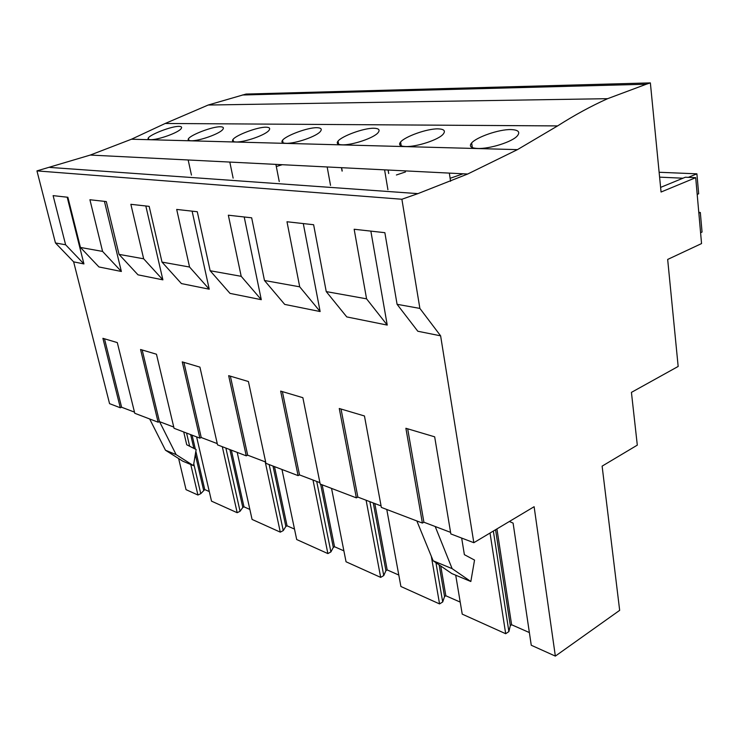 <?xml version="1.0" encoding="UTF-8"?>
<svg xmlns="http://www.w3.org/2000/svg" width="739" height="739" viewBox="0 0 739 739"><rect width="100%" height="100%" fill="white"/><g stroke="black" fill="none" stroke-linecap="round" stroke-linejoin="round"><path stroke-width="1.11" d="M73.641 261.855L55.453 242.955L36.95 170.894L401.887 199.253L419.881 308.412L397.083 304.311L384.862 232.683L354.157 229.256L366.572 298.833L326.241 291.591L313.622 224.73L286.991 221.755L299.711 286.824L264.479 280.497L251.666 217.811L228.342 215.206L241.2 276.312L210.153 270.742L197.285 211.733L176.695 209.433L189.563 267.038L162.007 262.096L149.167 206.357L130.868 204.315L143.662 258.798L119.025 254.373L106.305 201.571L89.918 199.742L102.582 251.417L80.44 247.445L67.868 197.276L53.116 195.632L65.614 244.775L83.932 263.934L73.641 261.855L109.566 403.66L120.318 407.771L121.612 407.235L134.48 412.131M49.827 167.42L417.923 193.627L467.676 174.025L517.457 149.629L557.594 125.916L165.194 123.478L131.477 139.218L90.278 155.061L36.95 170.894M165.194 123.478L208.186 105.03L246.013 94.065L650.366 82.897L646.292 84.228L242.364 95.008M209.285 491.555L204.758 489.56L200.768 493.67L197.932 495.019L186.043 489.661L178.635 458.559M55.453 242.955L65.614 244.775M417.923 193.627L401.887 199.253M179.004 126.369C171.67 126.12 150.719 134.258 148.363 137.86C147.551 138.978 148.243 139.579 150.423 139.662C157.555 140.17 179.18 132.503 181.295 128.392C182.117 127.099 181.36 126.424 179.004 126.369M373.888 128.244C363.68 127.967 341.898 136.115 338.037 141.094C336.227 143.375 337.566 144.613 342.046 144.816C351.94 145.371 374.59 137.87 378.285 132.392C380.151 129.787 378.691 128.401 373.888 128.244M220.333 126.766C223.104 126.831 223.991 127.635 222.984 129.168C220.555 133.593 198.652 141.278 190.939 140.752C188.362 140.65 187.558 139.939 188.537 138.618C191.207 134.692 212.389 126.508 220.333 126.766M266.058 127.2C257.44 126.942 236.046 135.154 233.025 139.403C231.834 140.983 232.776 141.833 235.852 141.962C244.212 142.498 266.373 134.831 269.172 130.073C270.4 128.253 269.356 127.293 266.058 127.2M438.061 128.863C426.911 128.577 404.944 136.632 400.593 141.999C398.339 144.742 399.965 146.257 405.462 146.516C416.269 147.089 439.16 139.726 443.382 133.898C445.709 130.748 443.936 129.076 438.061 128.863M316.939 127.699C320.902 127.819 322.13 128.965 320.615 131.136C317.401 136.244 294.99 143.856 285.91 143.301C282.206 143.144 281.097 142.119 282.566 140.234C285.975 135.625 307.572 127.422 316.939 127.699M510.935 129.565C518.205 129.852 520.376 131.893 517.476 135.69C512.654 141.87 489.495 149.038 477.653 148.456C470.845 148.114 468.84 146.267 471.648 142.932C476.544 137.177 498.714 129.279 510.935 129.565M557.594 125.916C574.545 115.099 591.228 106.019 607.634 98.675L646.292 84.228M660.611 187.392L685.376 177.221L695.704 177.674L661.063 192.029L650.366 82.897M451.058 177.979L463.085 173.794M396.4 174.986L405.471 171.956M276.303 166.534L282.27 164.705M509.383 521.485L513.097 523.101L531.258 645.249L555.349 656.103L619.67 610.349L602.119 466.133L637.304 445.137L631.429 392.381L678.162 366.452L667.668 259.444L701.551 243.574L695.704 177.674M455.714 575.191L462.226 614.137L505.688 633.72L490.022 533.041M460.212 602.1L445.839 595.773L440.749 565.991M386.774 509.476L400.898 586.498L439.557 603.92L442.707 601.962L444.555 596.567L445.839 595.773M398.801 575.044L387.181 569.926L374.802 503.536M331.543 488.396L346.046 561.779L380.668 577.381L383.753 575.57L385.915 570.665L387.181 569.926M343.894 550.851L334.545 546.74L322.158 484.812M281.965 469.468L296.699 539.535L327.876 553.585L330.906 551.922L333.307 547.423L334.545 546.74M294.51 529.096L287.055 525.817L274.492 466.614M237.21 452.388L252.073 519.425L280.293 532.145L283.259 530.593L285.845 526.445L287.055 525.817M249.856 509.43L243.99 506.843L231.344 450.143M196.611 436.888L211.511 501.144L237.182 512.709L240.073 511.268L242.808 507.434L243.99 506.843M529.373 632.566L511.619 624.751L496.922 528.921M505.688 633.72L508.885 631.577L510.316 625.619L511.619 624.751M197.932 495.019L190.764 464.508M120.318 407.771L102.915 338.323L117.298 342.591L134.766 413.277L158.118 422.191L140.567 349.501L156.465 354.221L174.044 428.278L199.872 438.135L182.256 361.879L199.927 367.126L217.543 444.878L246.253 455.834L228.665 375.661L248.415 381.527L265.957 463.362L298.085 475.62L280.654 391.097L302.87 397.693L320.19 484.063L356.364 497.864L339.266 408.501L364.456 415.974L381.352 507.407L422.385 523.064L405.887 428.278L434.671 436.823L450.845 533.937L473.828 542.703L534.121 506.714L555.349 656.103M422.385 523.064L423.9 522.214L450.587 532.366M356.364 497.864L357.842 497.088L381.075 505.929M298.085 475.62L299.526 474.909L319.913 482.659M246.253 455.834L247.667 455.178L265.671 462.032M199.872 438.135L201.239 437.525L217.257 443.612M158.118 422.191L159.448 421.627L173.757 427.068M326.241 291.591L346.776 316.92L387.236 325.077L366.572 298.833M303.295 223.575L320.135 311.544L299.711 286.824M264.479 280.497L284.709 304.403L320.135 311.544M244.212 216.98L261.283 299.683L241.2 276.312M210.153 270.742L230.005 293.383L261.283 299.683M192.112 211.16L209.239 289.189L189.563 267.038M162.007 262.096L181.424 283.582L209.239 289.189M145.823 205.987L162.894 279.85L143.662 258.798M119.025 254.373L137.999 274.834L162.894 279.85M104.43 201.359L121.362 271.481L102.582 251.417M80.44 247.445L98.943 266.955L121.362 271.481M67.194 197.202L83.932 263.934M397.083 304.311L417.803 331.238L440.62 335.839L473.828 542.703M370.858 231.122L387.236 325.077M200.768 493.67L193.775 463.833M189.646 446.236L186.561 433.054M203.604 490.114L195.299 454.54M193.867 448.379L190.653 434.615M204.758 489.56L195.844 451.27M195.336 449.118L192.085 435.16M237.182 512.709L222.3 446.698M121.612 407.235L104.485 338.785M183.725 431.964L186.727 444.758L196.131 449.524L193.47 465.644L182.745 461.164L165.481 450.227L149.666 418.967M193.47 465.644L176.113 454.614L159.55 421.664M165.481 450.227L176.113 454.614M440.62 335.839L419.881 308.412M423.9 522.214L407.679 428.805M461.663 538.057L464.378 554.666L474.54 560.079L470.835 581.51L452.129 568.642L435.197 526.51M508.885 631.577L493.347 531.055M510.316 625.619L495.564 529.734M470.835 581.51L451.834 573.575L433.156 560.799L416.851 520.958M433.156 560.799L452.129 568.642M240.073 511.268L225.885 448.065M242.808 507.434L229.875 449.589M280.293 532.145L265.218 461.857M159.448 421.627L142.174 349.981M283.259 530.593L269.162 464.582M285.845 526.445L273.005 466.05M327.876 553.585L312.994 480.027M201.239 437.525L183.909 362.369M330.906 551.922L316.717 481.449M333.307 547.423L320.643 484.23M380.668 577.381L366.11 500.238M247.667 455.178L230.365 376.16M383.753 575.57L369.888 501.67M385.915 570.665L373.269 502.954M439.557 603.92L431.317 556.31M299.526 474.909L282.381 391.605M442.707 601.962L435.945 562.712M444.555 596.567L439.123 564.882M357.842 497.088L341.039 409.018M342.074 171.097L341.464 167.679M341.621 167.688L342.222 171.042M388.104 170.025L388.696 173.536M700.59 232.711L702.05 232.046L700.323 212.481L698.845 213.137M697.182 194.422L698.669 193.784L696.905 173.831L688.36 177.351M659.604 177.148L682.975 178.21M659.123 172.27L696.905 173.831M698.78 212.37L700.323 212.481M517.457 149.629L131.477 139.218M467.676 174.025L90.278 155.061M607.634 98.675L208.186 105.03M191.456 175.088L188.168 159.975M148.705 139.403L148.354 137.87M472.323 147.606L471.648 142.932M233.136 178.136L229.811 162.072M188.935 140.447L188.537 138.618M279.24 181.545L275.887 164.381M233.478 141.602L233.025 139.412M330.527 185.378L327.165 166.959M283.065 142.876L282.557 140.234M387.92 189.711L384.585 169.85M338.61 144.29L338.037 141.094M450.578 181.267L449.34 173.102M401.222 145.86L400.593 141.999"/></g></svg>
